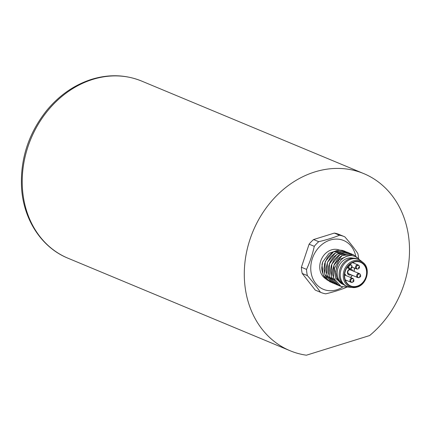 <?xml version="1.0" encoding="UTF-8"?>
<svg xmlns="http://www.w3.org/2000/svg" width="431" height="431" viewBox="0 0 431 431"><rect width="100%" height="100%" fill="white"/><g stroke="black" fill="none" stroke-linecap="round" stroke-linejoin="round"><path stroke-width="0.65" d="M366.506 270.733A12.79 10.678 -67.4 0 1 362.072 283.221A12.79 10.678 -67.4 0 1 350.689 285.925A12.79 10.678 -67.4 0 1 345.748 270.011A12.79 10.678 -67.4 0 1 360.526 262.312A12.79 10.678 -67.4 0 1 366.506 270.733M363.064 262.544C370.989 268.238 367.002 284.611 357.073 287.105L352.644 287.563L350.161 287.31A14.708 12.278 -67.4 0 1 347.241 286.567A14.708 12.278 -67.4 0 1 340.388 272.559A14.708 12.278 -67.4 0 1 351.049 259.155A14.708 12.278 -67.4 0 1 358.554 259.414A14.708 12.278 -67.4 0 1 361.135 260.965L363.064 262.544A13.97 11.664 112.6 0 0 353.49 260.825A13.97 11.664 112.6 0 0 343.216 275.226A13.97 11.664 112.6 0 0 352.644 287.563A13.97 11.664 112.6 0 0 356.997 287.111M347.241 286.567L346.158 286.114A14.708 12.278 -67.4 0 1 339.305 272.106A14.708 12.278 -67.4 0 1 349.967 258.702A14.708 12.278 -67.4 0 1 357.471 258.961L358.554 259.414M342.505 283.555A13.857 11.567 -67.4 0 1 337.462 270.167A13.857 11.567 -67.4 0 1 347.37 258.379A13.857 11.567 -67.4 0 1 353.081 258.169M343.663 284.632L340.301 282.725L338.868 281.281L336.557 276.939L335.889 272.629L336.164 269.321L336.837 266.735L338.674 262.883L341.002 259.947L342.974 258.244L346.201 256.45L349.794 255.594L352.143 255.626L355.203 256.445L358.387 258.519L359.745 260.006M342.489 284.148L335.636 278.41L334.359 268.594L339.175 259.629L347.515 256.009M342.623 287.068A26.431 22.067 -67.4 0 1 310.988 271.913A26.431 22.067 -67.4 0 1 328.966 240.466A26.431 22.067 -67.4 0 1 355.532 255.238A26.431 22.067 -67.4 0 1 355.731 256.127M344.24 236.592A30.267 25.267 112.6 0 0 339.499 235.24C333.395 237.729 326.477 239.878 318.746 241.689L313.59 239.544L334.343 233.09A30.267 25.267 112.6 0 1 339.084 234.448L344.24 236.592A30.267 25.267 112.6 0 1 344.795 236.834C349.95 242.712 354.293 248.251 357.822 253.455A30.267 25.267 112.6 0 1 358.608 258.724M318.746 241.689A30.267 25.267 112.6 0 0 314.28 246.322C312.513 254.349 309.937 262.037 306.549 269.391A30.267 25.267 112.6 0 0 307.378 275.614C312.534 281.497 316.877 287.035 320.405 292.234A30.267 25.267 112.6 0 0 320.96 292.477A30.267 25.267 112.6 0 0 325.701 293.829C333.432 292.019 340.35 289.869 346.454 287.38M313.59 239.544A30.267 25.267 112.6 0 0 309.119 244.172L314.28 246.322M309.119 244.172L301.393 267.242A30.267 25.267 112.6 0 0 302.223 273.469L315.25 290.085A30.267 25.267 112.6 0 0 315.804 290.327L320.96 292.477M334.343 233.09L339.499 235.24M315.25 290.085L320.405 292.234M302.223 273.469L307.378 275.614M301.393 267.242L306.549 269.391M330.033 281.933L323.261 275.14L321.979 264.645A17.051 14.239 -67.4 0 1 322.657 262.021L329.09 253.266L337.403 250.384M337.861 285.144L336.794 284.756L329.236 276.438L329.44 263.891L337.144 254.091L347.882 252.474L349.848 253.315M335.701 284.239L332.005 282.37L330.119 280.678L327.765 277.214L326.283 272.295L326.105 270.167L326.17 268.023L327.501 262.382L330.609 257.048L334.37 253.579L339.089 251.429L340.851 251.111L343.469 251.106L347.677 252.404M333.508 283.329L330.324 281.809L327.549 279.32L324.974 274.838L323.934 268.793L324.635 263.589L327.371 257.587L330.561 253.956L332.737 252.329L334.397 251.429L339.946 250.136L342.338 250.357L345.506 251.505M331.358 282.434L326.348 279.455L323.6 275.732L321.957 270.549L321.768 267.726L322.657 262.021M336.638 284.686L332.543 281.896L329.65 277.596L328.298 272.387L328.616 266.611L329.381 263.88L330.545 261.218L333.287 257.259L338.238 253.423L343.076 251.979L345.495 251.979L348.744 252.787M334.553 283.819L326.913 275.215L327.441 262.366L335.663 252.738L346.826 251.99M332.694 283.038L324.748 274.321L325.27 261.477L333.481 251.844L344.611 251.068M349.185 287.159L341.11 286.55L333.47 277.952L333.993 265.103L342.219 255.464L353.161 254.629L357.412 257.711M340.011 286.039L338.933 285.645L331.299 277.047L331.827 264.208L340.037 254.57L350.974 253.719L352.008 254.215M341.627 286.755L337.672 284.438L335.905 282.601L334.219 279.913L332.689 274.692L332.543 272.462L332.743 269.596L334.305 264.198L337.845 258.821L341.67 255.723L347.068 253.821L351.68 254.123L353.539 254.796M338.933 285.645L335.135 283.21L333.244 281.028L331.536 277.828L330.394 270.668L331.364 265.318L334.084 259.882L337.936 255.874L339.881 254.602L344.768 252.943L347.499 252.862L350.753 253.627M345.581 280.71A12.149 10.145 112.6 0 0 346.47 280.382M350.602 277.489A12.149 10.145 112.6 0 0 352.299 275.29M353.996 271.379A12.149 10.145 112.6 0 0 354.476 268.055M353.549 263.05A12.149 10.145 112.6 0 0 353.226 262.36M345.484 280.479A11.723 9.789 112.6 0 0 346.163 280.258M350.457 277.424A11.723 9.789 112.6 0 0 352.181 275.242M353.883 271.331A11.723 9.789 112.6 0 0 354.33 267.996M353.231 262.915A11.723 9.789 112.6 0 0 352.989 262.457M350.979 274.741A3.092 2.581 -67.4 0 1 347.558 273.394A3.092 2.581 -67.4 0 1 349.25 269.327A3.092 2.581 -67.4 0 1 352.617 270.808M344.698 273.997A3.092 2.581 -67.4 0 1 345.872 275.517M350.985 270.124A2.236 1.869 112.6 0 0 347.919 271.158A2.236 1.869 112.6 0 0 349.347 274.062M359.314 273.593L350.462 269.908A2.133 1.778 112.6 0 0 348.566 270.356A2.133 1.778 112.6 0 0 347.828 272.44A2.133 1.778 112.6 0 0 348.824 273.841L357.676 277.532A2.133 2.133 0 0 0 359.939 277.133A1.848 1.541 -67.4 0 1 357.466 276.276A1.848 1.541 -67.4 0 1 358.802 274.051A1.848 1.541 -67.4 0 1 360.607 275.301A1.848 1.541 -67.4 0 1 360.623 275.484A2.133 2.133 0 0 0 359.314 273.593A2.133 1.778 112.6 0 0 357.418 274.046A2.133 1.778 112.6 0 0 356.679 276.126A2.133 1.778 112.6 0 0 357.676 277.532M363.791 173.618A95.924 80.08 -67.4 0 0 314.862 171.921A95.924 80.08 -67.4 0 0 245.32 259.333A95.924 80.08 -67.4 0 0 290.015 350.705A95.924 80.08 -67.4 0 0 306.403 355.203L369.609 335.56A95.924 80.08 -67.4 0 0 409.45 246.451A95.924 80.08 -67.4 0 0 363.791 173.618L141.707 81.098C125.744 74.628 109.07 74.035 91.684 79.309C74.488 84.81 59.602 95.062 47.022 110.067C28.645 133.028 20.155 158.915 21.55 187.722C23.414 219.551 41.581 247.523 67.936 258.191A95.924 80.08 -67.4 0 1 23.242 166.819A95.924 80.08 -67.4 0 1 92.778 79.401A95.924 80.08 -67.4 0 1 141.707 81.098M357.256 286.47A13.129 10.958 112.6 0 0 364.47 264.93A13.129 10.958 112.6 0 0 345.096 270.954A13.129 10.958 112.6 0 0 357.256 286.47M339.563 250.115A15.985 13.345 112.6 0 0 321.634 258.799A15.985 13.345 112.6 0 0 325.674 278.792M347.828 252.453L347.865 252.9M343.766 284.719L341.223 283.512L336.907 278.34L335.738 271.142L337.99 263.891L339.305 261.951M360.645 276.099A0.582 0.485 -67.4 0 1 359.696 276.562A0.582 0.485 -67.4 0 1 360.004 275.732A0.582 0.485 -67.4 0 1 360.645 276.099M349.929 280.834A2.133 1.778 112.6 0 0 350.926 282.24A2.133 2.133 0 0 0 353.188 281.836A1.848 1.541 -67.4 0 1 350.715 280.985A1.848 1.541 -67.4 0 1 352.057 278.76A1.848 1.541 -67.4 0 1 353.862 280.01A1.848 1.541 -67.4 0 1 353.878 280.193A2.133 2.133 0 0 0 352.563 278.302A2.133 1.778 112.6 0 0 350.667 278.755A2.133 1.778 112.6 0 0 349.929 280.834M353.894 280.807A0.582 0.485 -67.4 0 1 352.946 281.271A0.582 0.485 -67.4 0 1 353.253 280.441A0.582 0.485 -67.4 0 1 353.894 280.807M348.313 265.889A2.133 1.778 112.6 0 0 348.108 267.198A2.133 1.778 112.6 0 0 349.105 268.605A2.133 2.133 0 0 0 351.373 268.201A1.848 1.541 -67.4 0 1 348.894 267.349A1.848 1.541 -67.4 0 1 350.236 265.124A1.848 1.541 -67.4 0 1 352.041 266.374A1.848 1.541 -67.4 0 1 352.057 266.557A2.133 2.133 0 0 0 350.748 264.666A2.133 1.778 112.6 0 0 349.498 264.688M352.079 267.172A0.582 0.485 -67.4 0 1 351.13 267.635A0.582 0.485 -67.4 0 1 351.432 266.805A0.582 0.485 -67.4 0 1 352.079 267.172M355.527 267.506A2.133 1.778 112.6 0 0 356.523 268.906A2.133 2.133 0 0 0 358.786 268.508A1.848 1.541 -67.4 0 1 356.313 267.656A1.848 1.541 -67.4 0 1 357.655 265.431A1.848 1.541 -67.4 0 1 359.459 266.676A1.848 1.541 -67.4 0 1 359.476 266.859A2.133 2.133 0 0 0 358.166 264.973A2.133 1.778 112.6 0 0 356.265 265.421A2.133 1.778 112.6 0 0 355.527 267.506M359.492 267.473A0.582 0.485 -67.4 0 1 358.549 267.942A0.582 0.485 -67.4 0 1 358.851 267.112A0.582 0.485 -67.4 0 1 359.492 267.473M359.939 277.133L360.65 276.158L360.623 275.484M345.263 279.881L350.926 282.24M344.611 274.989L352.563 278.302M353.188 281.836L353.684 281.384L353.878 280.193M346.95 267.705L349.105 268.605M349.924 264.322L350.748 264.666M351.373 268.201L351.863 267.748L352.057 266.557M352.073 267.053L356.523 268.906M352.569 262.641L358.166 264.973M358.786 268.508L359.282 268.05L359.476 266.859M290.015 350.705L67.936 258.191"/></g></svg>
